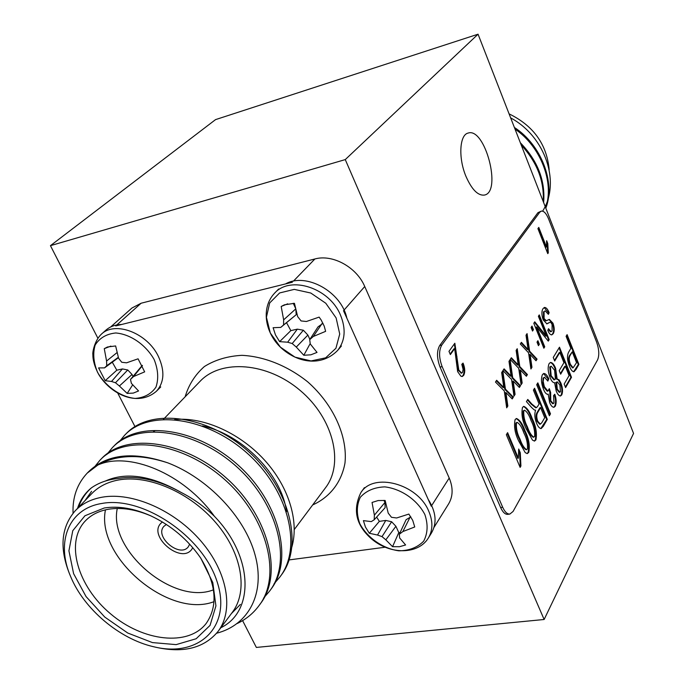 <?xml version="1.0" encoding="UTF-8"?>
<svg xmlns="http://www.w3.org/2000/svg" width="684" height="684" viewBox="0 0 684 684"><rect width="100%" height="100%" fill="white"/><g stroke="black" fill="none" stroke-linecap="round" stroke-linejoin="round"><path stroke-width="1.03" d="M545.815 208.167C555.724 182.902 541.386 144.82 514.385 127.455M543.635 202.558C545.447 180.67 537.675 160.723 520.319 142.717M536.333 183.816L531.494 171.402M545.635 207.697C554.587 183.013 540.788 146.419 515.026 129.122M543.199 201.455C544.336 180.944 537.008 162.142 521.234 145.051M549.175 169.7C546.824 144.341 533.46 125.728 509.093 113.877M542.617 211.142C560.777 182.885 545.67 136.74 510.657 117.896M192.803 547.704L191.58 549.594C180.824 564.035 148.189 536.453 160.689 523.482L162.373 521.96L160.689 523.482C148.189 536.453 180.824 564.035 191.58 549.594L192.803 547.704M116.827 324.943L141.118 303.226L131.935 308.022L110.654 326.969M141.118 303.226L314.897 258.971L293.376 281.192M344.026 310.108L364.743 286.528C356.68 267.205 332.578 253.961 314.897 258.971M364.743 286.528L449.208 478.039L431.698 505.527M434.024 527.355L448.636 503.86C453.056 496.336 453.244 487.726 449.208 478.039M216.614 633.23C248.882 625.022 265.631 592.951 255.047 554.809C244.752 516.719 207.662 478.142 167.939 462.906C140.194 453.825 116.853 454.527 97.906 465.009L87.184 473.148C77.104 484.007 72.401 497.362 73.068 513.205M237.262 623.492C246.026 619.328 253.234 613.411 258.911 605.75C282.492 575.825 266.786 516.694 224.703 479.552C182.466 441.813 124.103 434.007 99.924 460.264L94.212 467.3M263.579 598.115L269.445 591.301C292.932 561.444 277.601 502.817 236.048 466.163C194.341 428.928 136.501 421.472 112.347 447.678L106.764 454.518M274.002 583.888L279.713 577.228C303.123 547.448 288.161 489.316 247.129 453.141C205.944 416.376 148.608 409.237 124.479 435.4L119.016 442.044M167.939 462.906C133.371 451.175 106.986 454.056 88.783 471.532L88.014 472.336M259.552 604.844L260.253 603.895C283.809 573.979 268.137 514.898 226.113 477.834C183.919 440.171 125.642 432.433 101.471 458.69L100.736 459.451M270.06 590.437L270.736 589.54C294.223 559.7 278.952 501.133 237.468 464.53C195.829 427.355 138.048 419.925 113.886 446.122L113.159 446.883M280.312 576.39L280.979 575.492C304.38 545.729 289.469 487.658 248.497 451.534C207.38 414.837 150.112 407.732 125.976 433.887L125.266 434.614M97.906 465.009C128.438 451.184 183.415 472.952 214.4 516.283C204.405 506.622 193.41 498.721 181.405 492.583C158.782 479.971 137.587 475.286 117.828 478.509C107.55 479.604 98.752 482.724 91.417 487.863C84.79 493.241 80.165 500.081 77.531 508.383M214.4 516.283C253.388 556.537 254.739 611.496 220.804 627.75M78.472 507.408C81.105 499.688 85.423 493.173 91.417 487.863M75.274 510.726L91.818 493.566C98.633 486.546 107.559 482.015 118.597 479.963C148.582 474.448 190.314 492.583 216.17 523.098C242.145 553.553 248.301 591.275 232.338 612.325L218.093 631.375C234.082 610.29 227.618 572.217 201.147 541.326C174.796 510.375 132.474 491.805 102.215 497.183C91.083 499.175 82.097 503.689 75.274 510.726C61.124 527.005 59.226 548.106 69.58 574.013L70.666 576.612C55.575 542.224 68.434 508.622 101.848 503.467C142.511 495.695 202.618 536.119 217.008 581.434C232.321 626.715 198.856 658.017 153.806 646.782C119.555 639.078 83.987 609.085 70.666 576.612M153.806 646.782L156.559 647.423C183.842 653.306 204.354 647.953 218.093 631.375M104.259 507.99L84.944 515.762L72.76 530.707L68.922 550.817L73.598 573.645L86.056 596.576L104.806 617.105L127.754 633.025L152.429 642.584L176.139 644.627L196.163 638.745L210.056 625.39L215.93 605.913L212.792 582.546L200.788 558.17C187.878 539.556 171.162 525.423 150.617 515.762C133.936 508.349 118.477 505.758 104.259 507.99M202.481 425.935C242.435 434.383 281.953 474.961 286.502 511.692M153.472 431.664L154.789 430.877M135.261 427.149L117.828 393.266M384.87 547.26L288.238 560.034M343.505 310.698L431.262 506.22M115.707 325.943L292.367 282.236M174.659 419.557C204.183 416.582 241.828 433.861 266.538 462.358C291.187 490.796 300.233 526.954 290.127 552.056M200.361 557.554C216.324 583.777 218.307 605.673 206.329 623.252C188.51 646.842 142.999 641.524 110.509 613.779C77.694 586.427 64.852 542.438 85.269 520.986C91.143 514.821 98.932 510.897 108.628 509.221C121.752 507.169 136.005 509.46 151.395 516.112M105.456 509.854C95.675 557.05 169.042 619.02 214.015 601.663M213.451 589.822C173.616 605.708 108.106 550.355 117.28 508.477M181.405 492.583C151.438 475.56 126.078 471.712 105.353 481.049M91.57 491.343L84.859 500.791M231.406 613.574L240.383 604.425M383.972 500.363L384.947 502.475L385.135 507.665L374.191 519.789L371.284 521.61L363.401 520.627L365.461 527.082L369.317 533.272L379.338 521.362L376.627 517.087M379.338 521.362L385.75 520.447L391.624 521.747L395.908 526.295L398.798 532.571L392.556 546.687L399.473 546.721L405.612 544.968L399.653 537.966L399.302 534.255L406.091 519.695L410.836 516.865M400.037 532.682L398.798 532.571M399.302 534.255L402.867 531.562L414.735 526.971L412.743 520.404L408.861 514.077L396.634 517.976L391.496 517.301L388.221 513.145L385.143 500.474L378.158 500.551L372.045 502.449L374.379 515.163L384.947 502.475M374.379 515.163L374.191 519.789M369.317 533.272L377.542 535.042L385.75 520.447M377.542 535.042L382.014 536.615L391.624 521.747M382.014 536.615L385.836 539.83L395.908 526.295M385.836 539.83L392.556 546.687M402.867 531.562L410.195 516.959M424.849 514.488C417.163 499.833 401.26 488.872 384.836 486.871C374.336 487.282 366.154 490.761 360.288 497.319C356.526 505.245 356.373 514.069 359.844 523.782C367.53 537.966 382.809 548.568 398.866 550.825C409.246 550.68 417.514 547.457 423.67 541.147C427.791 533.34 428.184 524.457 424.849 514.488M428.227 499.44C436.033 511.743 437.144 522.867 431.57 532.819L428.381 537.957C432.929 530.203 433.049 521.276 428.74 511.17C417.685 483.768 373.49 472.037 360.921 492.531C353.029 508.605 355.569 523.132 368.531 536.102C387.426 555.177 417.975 555.374 428.381 537.957L428.269 538.137M293.248 303.268L295.368 307.877M295.898 310.134L296.206 314.708L280.748 327.397L273.113 327.713L275.464 334.895L279.628 341.641L290.837 330.628L286.545 322.694M290.837 330.628L297.326 329.149L303.354 330.218L307.886 335.075L309.878 339.392M310.211 343.556L303.799 355.261L310.844 354.816L317.025 352.405L310.279 343.984L309.707 339.657L318 326.901L323.002 323.31M309.707 339.657L313.298 336.485L325.627 331.347L324.199 326.097L321.155 319.984L319.137 317.111L306.415 321.497L301.097 320.941L297.66 316.598L294.445 303.32L284.416 304.816L281.184 306.475L287.69 303.816M281.184 306.475L283.646 319.856L295.625 309.006M283.646 319.856L283.569 324.986L296.206 314.708M283.569 324.986L280.748 327.397M279.628 341.641L287.656 342.205L297.326 329.149M287.656 342.205L292.205 343.539L303.354 330.218M292.205 343.539L296.283 347.062L307.886 335.075M296.283 347.062L303.799 355.261M313.298 336.485L322.078 323.523M336.126 317.94L325.789 303.251L310.801 293.034L294.274 289.375L279.602 292.957L269.701 302.935L266.427 317.231L270.291 332.98L280.449 347.173L294.949 357.125L311.049 360.938L325.661 357.826L335.929 348.267L339.717 334.04L336.126 317.94M285.519 283.937C305.876 272.087 341.401 291.735 346.839 318.12M118.409 357.681L104.532 367.881L98.59 367.906L105.191 380.697L116.827 370.198L112.33 362.289M116.827 370.198L122.41 368.933L127.754 369.976L132.029 374.464L132.978 376.328M132.636 384.904L127.19 393.411L133.32 393.086L138.553 390.957L131.388 383.356L130.49 379.423L142.289 365.359M130.49 379.423L133.534 376.559L144.666 371.865L138.074 358.818L126.549 362.819L121.752 362.272L118.588 358.254L115.639 345.95L107.482 346.993L104.267 348.66L110.868 346.113M104.267 348.66L106.576 361.041L117.015 352.611M106.576 361.041L106.73 365.735L118.306 357.33M106.73 365.735L104.532 367.881M105.191 380.697L111.526 381.467L122.41 368.933M111.526 381.467L115.476 382.758L127.754 369.976M115.476 382.758L119.384 385.998L132.029 374.464M119.384 385.998L127.19 393.411M133.534 376.559L142.426 365.641M154.139 359.51C145.76 344.745 130.516 334.211 115.776 332.971C106.524 333.912 99.659 337.93 95.17 345.01C92.691 353.397 93.503 362.537 97.607 372.421C105.934 386.708 120.606 396.908 135.064 398.43C144.23 397.755 151.198 393.993 155.961 387.144C158.765 378.859 158.158 369.651 154.139 359.51M101.326 334.228C94.537 340.606 92.306 352.67 92.879 354.697C92.802 360.28 94.7 366.786 98.581 374.208C109.867 393.411 137.168 407.792 156.422 391.248C164.28 382.459 164.955 370.908 158.457 356.586C147.53 333.091 115.066 320.599 101.326 334.228L105.917 330.15C110.073 326.507 115.322 324.618 121.641 324.472M189.673 544.19L188.237 546.892C179.764 558.212 154.114 536.538 163.912 526.329L166.357 524.457M501.663 372.566L502.808 370.805L505.425 389.136L513.359 397.139L512.239 398.934L505.938 392.59L507.827 406.014L506.69 407.835L504.279 390.915L495.472 382.057L496.644 380.27L503.792 387.486L501.663 372.566M522.49 407.425L523.807 406.356C527.073 407.732 529.886 411.828 532.229 418.634C535.957 426.098 537.188 433.177 535.931 439.88L534.546 441.06L532.494 440.137L526.21 428.825C522.414 421.241 521.174 414.111 522.49 407.425M536.692 384.724L537.829 382.852L550.492 413.854L549.389 415.761L536.692 384.724M454.655 348.626L450.363 354.586L448.978 351.337L454.843 343.24L458.802 370.07L461.717 373.071L462.504 372.481L463.111 369.377L461.786 364.333L463.051 363.093C465.069 368.086 465.274 372.182 463.675 375.379L462.247 376.508L460.854 376.149L457.647 371.634L454.655 348.626L453.971 348.772L450.14 354.073M553.253 357.45L559.478 347.19L571.508 377.294L565.591 387.589L564.172 384.066L569.088 375.567L565.343 366.205L560.649 374.182L559.221 370.642L563.932 362.682L559.845 352.465L554.69 361.024L553.253 357.45M516.129 350.388L517.224 348.712L519.797 366.581L527.432 374.558L526.372 376.268L520.302 369.941L522.166 383.014L521.08 384.759L518.703 368.274L510.221 359.442L511.341 357.732L518.224 364.931L516.129 350.388M531.083 327.465L531.99 326.071L533.443 329.662L532.537 331.056L531.083 327.465M538.385 316.273L539.266 314.914L549.201 339.657L548.277 341.128L536.743 326.995L544.738 346.814L543.857 348.224L533.802 323.301L534.76 321.822L546.311 336.015L538.385 316.273M520.122 467.386L506.348 434.716L507.605 432.647L518.369 458.203L518.711 449.02L520.285 452.765L520.917 466.009L520.122 467.386M502.68 507.246C504.835 511.957 507.22 514.231 509.862 514.06L513.068 511.452L597.568 359.912C599.432 355.389 599.133 349.498 596.653 342.231L548.559 218.863C546.285 213.417 543.865 210.826 541.309 211.1L539.77 212.22L441.787 345.061C438.743 350.524 438.863 357.715 442.138 366.633L502.68 507.246L500.62 507.537C502.766 512.248 505.16 514.522 507.802 514.351L509.862 514.06M515.095 419.6L516.471 418.488C519.797 419.873 522.644 423.986 525.021 430.834C528.817 438.359 530.057 445.532 528.758 452.355L527.313 453.586L525.252 452.671L518.848 441.283C514.984 433.639 513.735 426.414 515.095 419.6M543.01 308.655L544.481 307.441C546.165 307.407 547.713 309.151 549.124 312.682L548.388 314.341L545.122 310.827L544.096 311.665L544.096 318.522L546.319 320.728L549.346 319.402L552.963 323.173C554.544 327.662 554.647 331.159 553.253 333.664L551.834 334.861C550.381 334.929 549.03 333.433 547.781 330.381L548.517 328.696L551.133 331.672L552.082 330.851L552.082 324.464L550.825 322.403L550.064 322.267L546.909 323.84L543.25 319.95C541.54 315.033 541.463 311.263 543.01 308.655M537.008 342.12L537.906 340.709L539.343 344.274L538.453 345.685L537.008 342.12M526.013 335.228L527.073 333.612L529.621 351.157L537.06 359.117L536.025 360.776L530.117 354.466L531.955 367.299L530.912 368.984L528.561 352.799L520.302 343.984L521.379 342.333L528.091 349.515L526.013 335.228M555.656 368.428L557.144 378.97L559.119 379.868L560.906 383.108C562.727 387.785 563.018 391.718 561.761 394.916L560.538 395.968C558.948 395.916 557.503 394.249 556.203 390.966L554.63 382.784C552.971 382.801 551.458 381.065 550.09 377.568C547.918 371.985 547.585 367.334 549.107 363.614L550.509 362.452C552.407 362.52 554.125 364.504 555.656 368.428L555.023 368.548L556.511 379.09L557.144 378.97M566.087 336.306L567.104 334.63L578.912 364.418L575.962 369.548L573.919 371.754C572.277 371.583 570.789 369.736 569.447 366.205C567.087 360.058 566.874 355.27 568.806 351.85L570.875 348.37L566.087 336.306M542.446 374.584L543.806 373.473C545.601 373.541 547.26 375.328 548.782 378.851L547.85 381.082L544.49 377.2L543.737 377.833L543.19 381.45L544.319 386.631L547.867 391.103L549.312 388.674L550.646 392.522L550.748 400.747L553.288 403.628L553.98 403.03L553.544 395.677L554.784 394.223C556.425 399.08 556.596 403.064 555.305 406.159L554.023 407.262C552.407 407.322 550.928 405.715 549.585 402.44L548.217 394.129L547.713 394.343C546.148 394.164 544.738 392.445 543.481 389.205C541.224 383.408 540.882 378.534 542.446 374.584M533.409 390.137L534.555 388.247L547.311 419.377L543.361 426.252L541.155 428.586C539.462 428.398 537.94 426.611 536.589 423.234C534.64 418.309 534.307 413.957 535.598 410.178L534.272 409.938L531.648 407.536L526.432 401.628L527.766 399.43L531.844 404.039L536.35 407.698L537.633 406.407L539.086 403.962L533.409 390.137M508.981 361.34L510.102 359.63L512.692 377.722L520.481 385.716L519.387 387.469L513.205 381.133L515.078 394.377L513.966 396.164L511.581 379.458L502.937 370.617L504.074 368.864L511.093 376.072L508.981 361.34M547.756 253.636L537.915 228.61L538.778 227.421L546.473 246.992L546.661 240.734L547.79 243.607L548.303 252.841L547.756 253.636M345.266 159.594L544.131 619.49L633.555 433.425L478.056 34.2L345.266 159.594L50.445 245.667L97.821 338.11M465.932 176.301C471.815 189.656 478.013 195.906 484.52 195.051C502.09 191.828 484.99 126.95 468.095 133.081C459.511 134.808 458.212 158.047 465.932 176.301M541.309 211.1L537.923 212.681L439.709 345.497C436.657 350.96 436.768 358.142 440.051 367.051L500.62 507.537M242.606 620.619L256.346 647.432L544.131 619.49M478.056 34.2L215.554 119.615L50.445 245.667M516.146 418.582C519.353 420.361 522.089 424.482 524.354 430.946L525.021 430.834M524.354 430.946C528.151 438.47 529.399 445.643 528.099 452.466L528.758 452.355M528.099 452.466L526.979 453.595M516.907 422.515L515.787 423.114C515.334 428.543 516.54 433.955 519.404 439.35C521.242 444.737 523.431 448.2 525.97 449.747L526.287 449.627M527.432 448.978C527.851 443.565 526.646 438.196 523.833 432.869C522.003 427.483 519.806 423.986 517.224 422.387L516.454 422.994C516.001 428.432 517.207 433.844 520.071 439.239C521.909 444.626 524.098 448.088 526.637 449.644L527.432 448.978M519.404 439.35L520.071 439.239M515.787 423.114L516.454 422.994M507.177 433.348L517.694 458.306L518.369 458.203M518.532 450.311L519.609 452.876L520.285 452.765M519.609 452.876L520.242 466.112L520.917 466.009M520.242 466.112L519.866 466.77M544.173 307.543L548.491 312.81L549.124 312.682M548.491 312.81L548.098 313.717M545.122 310.827L544.096 311.665M543.464 311.793L543.464 318.65L544.096 318.522M543.464 318.65L545.687 320.856L546.319 320.728M548.97 319.505L552.33 323.301L552.963 323.173M552.33 323.301C553.92 327.79 554.014 331.287 552.629 333.792L553.253 333.664M552.629 333.792L551.518 334.895M548.183 329.457L550.5 331.8L551.133 331.672M550.064 322.267L546.644 323.857M538.847 315.563L548.568 339.777L549.201 339.657M548.568 339.777L547.961 340.743M544.738 346.814L544.096 346.942L536.111 327.123L536.743 326.995M544.096 346.942L543.635 347.677M534.426 322.326L545.678 336.143L546.311 336.015M537.487 341.376L538.71 344.403L539.343 344.274M538.71 344.403L538.231 345.146M531.562 326.73L532.802 329.791L533.443 329.662M532.802 329.791L532.323 330.534M526.526 334.442L528.971 351.285L529.621 351.157M528.971 351.285L536.418 359.245L537.06 359.117M536.418 359.245L535.692 360.417M531.955 367.299L531.314 367.428L530.006 358.442L529.467 354.594L530.117 354.466M531.314 367.428L530.801 368.248M521.063 342.821L527.441 349.644L528.091 349.515M516.668 349.558L519.139 366.701L519.797 366.581M519.139 366.701L526.783 374.687L527.432 374.558M526.783 374.687L526.022 375.909M522.166 383.014L521.507 383.143L520.191 373.994L519.643 370.07L520.302 369.941M521.507 383.143L520.969 384.006M511.025 358.219L517.566 365.059L518.224 364.931M556.511 379.09L558.195 379.688L560.273 383.228L560.906 383.108M560.273 383.228C562.094 387.896 562.385 391.829 561.128 395.027L561.761 394.916M561.128 395.027L560.205 395.985M554.322 382.809L554.955 382.689M550.192 362.554C551.997 362.913 553.612 364.914 555.023 368.548M551.193 366.171L549.756 366.932L550.543 375.858L553.954 379.877L555.399 379.098L554.596 370.224L551.193 366.171L550.389 366.812L551.176 375.738L554.587 379.765M557.246 381.8L556.015 382.433L556.639 389.256L559.273 392.368L560.487 391.77L559.88 385.007L557.246 381.8L556.648 382.313L557.272 389.136L559.914 392.248M556.639 389.256L557.272 389.136M556.015 382.433L556.648 382.313M550.543 375.858L551.176 375.738M549.756 366.932L550.389 366.812M559.076 347.865L570.884 377.414L571.508 377.294M570.884 377.414L565.36 387.007M560.418 373.618L564.719 366.325L565.343 366.205M554.467 360.468L559.221 352.593L559.845 352.465M566.703 335.297L578.296 364.529L578.912 364.418M578.296 364.529L573.611 371.763M573.671 371.771L574.184 371.668M572.251 351.858L569.515 355.577C568.25 357.638 568.336 360.588 569.781 364.418L572.508 367.915L573.132 367.795L576.544 362.674L572.251 351.858L570.14 355.449C568.874 357.518 568.96 360.468 570.405 364.298L573.132 367.795M569.781 364.418L570.405 364.298M569.515 355.577L570.14 355.449M454.373 343.89L458.118 370.206L458.802 370.07M458.118 370.206L461.349 373.071M462.512 363.614C464.402 368.496 464.564 372.455 462.991 375.516L463.675 375.379M462.991 375.516L461.897 376.533M543.481 373.567L548.14 378.97L548.782 378.851M548.14 378.97L547.516 380.449M544.49 377.2L543.737 377.833M543.096 377.953L542.703 383.083L543.934 387.418L544.584 387.298M543.934 387.418L547.226 391.222L547.867 391.103M549.013 389.752L550.004 392.642L550.646 392.522M550.004 392.642L550.466 392.761M549.825 392.873L550.107 400.858L550.748 400.747M550.107 400.858L552.646 403.74L553.288 403.628M554.288 394.796C555.801 399.516 555.93 403.338 554.664 406.27L555.305 406.159M554.664 406.27L553.681 407.288M547.362 394.36L548.217 394.129M537.41 383.536L549.842 413.965L550.492 413.854M549.842 413.965L549.149 415.171M534.144 388.931L546.67 419.489L547.311 419.377M546.67 419.489L540.813 428.594M527.458 399.935L531.194 404.15L535.7 407.809L536.35 407.698M540.582 407.604L539.933 407.715L537.265 412.238C535.786 414.316 535.717 417.351 537.077 421.361L539.693 424.217L540.343 424.106L541.788 422.755L544.721 417.693L540.582 407.604L537.915 412.127C536.436 414.196 536.376 417.24 537.727 421.25L540.343 424.106M537.077 421.361L537.727 421.25M537.265 412.238L537.915 412.127M523.482 406.45C526.637 408.228 529.331 412.324 531.571 418.753L532.229 418.634M531.571 418.753C535.298 426.209 536.538 433.288 535.273 439.983L535.931 439.88M535.273 439.983L534.204 441.077M524.568 410.203L523.166 410.904C522.73 416.248 523.927 421.592 526.74 426.944C528.552 432.288 530.707 435.734 533.204 437.281L534.623 436.537C535.016 431.211 533.836 425.901 531.066 420.617C529.271 415.273 527.099 411.794 524.568 410.203L523.833 410.793C523.397 416.128 524.585 421.481 527.398 426.833C529.211 432.177 531.365 435.623 533.862 437.17M526.74 426.944L527.398 426.833M523.166 410.904L523.833 410.793M509.546 360.477L512.034 377.85L512.692 377.722M512.034 377.85L519.823 385.836L520.481 385.716M519.823 385.836L519.036 387.101M515.078 394.377L514.419 394.497L513.094 385.229L512.538 381.262L513.205 381.133M514.419 394.497L513.855 395.395M503.757 369.351L510.435 376.2L511.093 376.072M502.253 371.668L504.758 389.264L505.425 389.136M504.758 389.264L512.692 397.259L513.359 397.139M512.692 397.259L511.88 398.567M507.827 406.014L507.16 406.134L505.818 396.737L505.271 392.719L505.938 392.59M507.16 406.134L506.579 407.065M496.327 380.757L503.125 387.614L503.792 387.486M538.342 228.028L545.849 247.138L546.473 246.992M546.499 242.051L547.174 243.752L547.79 243.607M547.174 243.752L547.687 252.986L548.303 252.841M163.382 419.36L199.993 381.407C221.035 358.878 267.333 362.332 300.25 390.513C333.416 418.411 344.291 463.401 325.507 487.777L294.359 529.416M312.656 504.954C329.868 497.191 341.478 482.391 344.984 463C347.728 436.298 333.416 404.56 307.697 381.843C287.631 365.82 264.101 356.398 241.897 355.329C227.592 356.125 215.084 359.861 204.388 366.53C195.128 374.687 188.707 384.776 185.125 396.823M340.393 314.879C329.278 287.81 290.213 275.276 274.549 293.205C260.681 307.945 264.964 332.817 281.133 347.882C297.446 362.776 321.249 367.06 337.622 350.456C345.232 340.717 346.155 328.859 340.393 314.879M539.77 212.22L537.923 212.681M441.787 345.061L439.709 345.497M442.138 366.633L440.051 367.051M548.226 322.968L548.859 322.839M530.006 358.442L530.656 358.313M526.483 348.618L527.133 348.481M520.191 373.994L520.84 373.866M516.591 364.025L517.241 363.897M575.338 369.668L575.962 369.548M456.279 356.74L456.963 356.603M542.711 426.363L543.361 426.252M531.194 404.15L531.844 404.039M513.094 385.229L513.752 385.109M509.435 375.165L510.093 375.037M505.818 396.737L506.485 396.617M502.107 386.58L502.774 386.451M258.928 605.725L260.253 603.904M269.453 591.292L270.753 589.514M279.722 577.219L280.987 575.483M87.219 473.114L88.783 471.532M99.924 460.255L101.489 458.673M112.356 447.669L113.886 446.122M124.488 435.392L125.984 433.87M360.921 492.531L364.418 487.624M337.622 350.456L341.41 345.993M274.549 293.205L278.644 289.007M156.422 391.248L160.74 386.939M526.637 449.644L525.97 449.747M517.224 422.387L516.557 422.498M461.717 373.071L461.025 373.207"/></g></svg>

